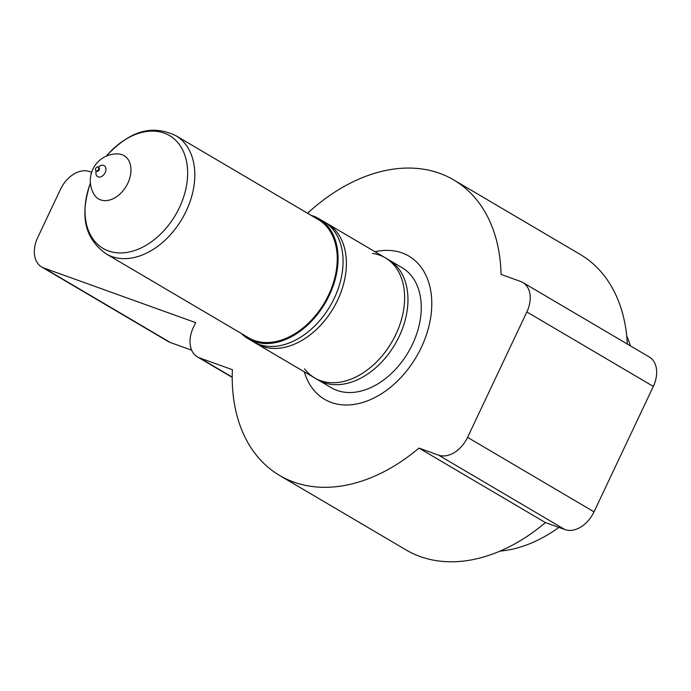 <?xml version="1.0" encoding="UTF-8"?>
<svg xmlns="http://www.w3.org/2000/svg" width="691" height="691" viewBox="0 0 691 691"><rect width="100%" height="100%" fill="white"/><g stroke="black" fill="none" stroke-linecap="round" stroke-linejoin="round"><path stroke-width="1.04" d="M311.01 215.29A69.67 48.31 120.5 0 1 318.827 218.65A69.67 48.31 120.5 0 1 329.339 295.187A69.67 48.31 120.5 0 1 248.104 338.72A69.67 48.31 120.5 0 1 241.375 333.511M318.827 218.65L402.015 267.65A69.67 48.31 120.5 0 1 412.527 344.187A69.67 48.31 120.5 0 1 331.3 387.72L248.104 338.72M318.283 219.574A68.599 47.567 120.5 0 1 328.631 294.927A68.599 47.567 120.5 0 1 248.648 337.795L106.224 253.908A68.599 47.567 120.5 0 0 186.207 211.04A68.599 47.567 120.5 0 0 175.859 135.686L318.283 219.574M121.97 154.663A25.118 17.413 120.5 0 1 127.826 183.219A25.118 17.413 120.5 0 1 100.601 199.88A25.118 17.413 120.5 0 1 94.019 194.326A26.794 26.794 0 0 1 117.824 153.894A25.118 17.413 120.5 0 1 121.97 154.663M98.502 167.334A2.142 1.486 120.5 0 1 98.865 167.472L98.2 167.075A2.142 1.486 120.5 0 1 98.528 169.433A2.142 1.486 120.5 0 1 96.023 170.772A2.142 1.486 120.5 0 1 95.704 168.414A2.142 1.486 120.5 0 1 98.2 167.075L99.754 166.099A6.392 4.431 120.5 0 1 103.641 165.417A6.392 4.431 120.5 0 1 105.127 172.681A6.392 4.431 120.5 0 1 98.208 176.922A6.392 4.431 120.5 0 1 95.928 172.603L96.04 170.781M98.865 167.472A2.142 1.486 120.5 0 1 99.193 169.822A2.142 1.486 120.5 0 1 96.697 171.161A2.142 1.486 120.5 0 1 96.394 170.902M334.332 298.123A69.67 48.31 -59.5 0 0 323.82 221.595L327.145 223.556A69.67 48.31 -59.5 0 1 344.308 247.292A69.67 48.31 -59.5 0 1 337.657 300.084A69.67 48.31 -59.5 0 1 285.504 347.124A69.67 48.31 -59.5 0 1 256.421 343.617L253.096 341.656A69.67 48.31 -59.5 0 0 334.332 298.123M304.584 368.873A69.67 48.31 -59.5 0 0 314.664 377.917A69.67 48.31 -59.5 0 0 395.891 334.384A69.67 48.31 -59.5 0 0 385.379 257.855A69.67 48.31 -59.5 0 0 372.587 253.424M314.664 377.917L317.99 379.877A69.67 48.31 -59.5 0 0 347.072 383.384A69.67 48.31 -59.5 0 0 399.217 336.344A69.67 48.31 -59.5 0 0 405.876 283.552A69.67 48.31 -59.5 0 0 388.705 259.816L385.379 257.855M627.342 344.058A171.506 118.912 -59.5 0 0 580.155 254.392L453.702 179.91A171.506 118.912 -59.5 0 0 439.631 173.311A171.506 118.912 -59.5 0 0 307.564 213.269M232.219 377.113L199.621 357.912L232.392 369.702A171.506 118.912 -59.5 0 0 279.622 475.46L406.075 549.941A171.506 118.912 -59.5 0 0 545.424 522.577L564.979 529.608A26.794 18.579 -59.5 0 0 594.027 511.841L653.315 386.407A26.794 18.579 120.5 0 0 649.272 356.979L522.819 282.498A26.794 18.579 120.5 0 0 520.617 281.462L501.061 274.431A171.506 118.912 -59.5 0 0 453.702 179.91M522.819 282.498A26.794 18.579 120.5 0 1 526.862 311.935L467.574 437.36A26.794 18.579 -59.5 0 1 438.526 455.127L418.971 448.096L545.424 522.577M279.622 475.46A171.506 118.912 -59.5 0 0 418.971 448.096M199.621 357.912A26.794 18.579 120.5 0 1 197.419 356.884A26.794 18.579 120.5 0 1 193.376 327.448L195.657 322.628L43.93 268.048A26.794 18.579 120.5 0 1 41.728 267.02A26.794 18.579 120.5 0 1 37.685 237.583L60.488 189.343A26.794 18.579 -59.5 0 1 89.536 171.567L91.627 172.318M41.728 267.02L168.181 341.501A26.794 18.579 120.5 0 0 170.383 342.529L191.683 350.19M626.72 335.964A139.349 96.619 120.5 0 1 630.468 345.906M558.898 527.423A139.349 96.619 120.5 0 1 499.99 551.124M106.276 156.166L107.753 154.499A65.464 45.39 120.5 0 1 172.309 137.44A65.464 45.39 120.5 0 1 179.435 207.525A65.464 45.39 120.5 0 1 111.683 251.921A65.464 45.39 120.5 0 1 89.657 185.223C82.039 210.634 80.933 235.821 106.224 253.908M304.273 371.801A83.075 57.595 -59.5 0 0 357.472 403.82A83.075 57.595 -59.5 0 0 421.355 347.357A83.075 57.595 -59.5 0 0 374.988 251.731M653.315 386.407L526.862 311.935M594.027 511.841L467.574 437.36M564.979 529.608L438.526 455.127M170.383 342.529L43.93 268.048M107.753 154.499C126.289 135.514 147.779 122.342 175.859 135.686M96.023 170.772L96.697 171.161M90.391 183.124L89.657 185.223M232.219 377.381L197.419 356.884"/></g></svg>
